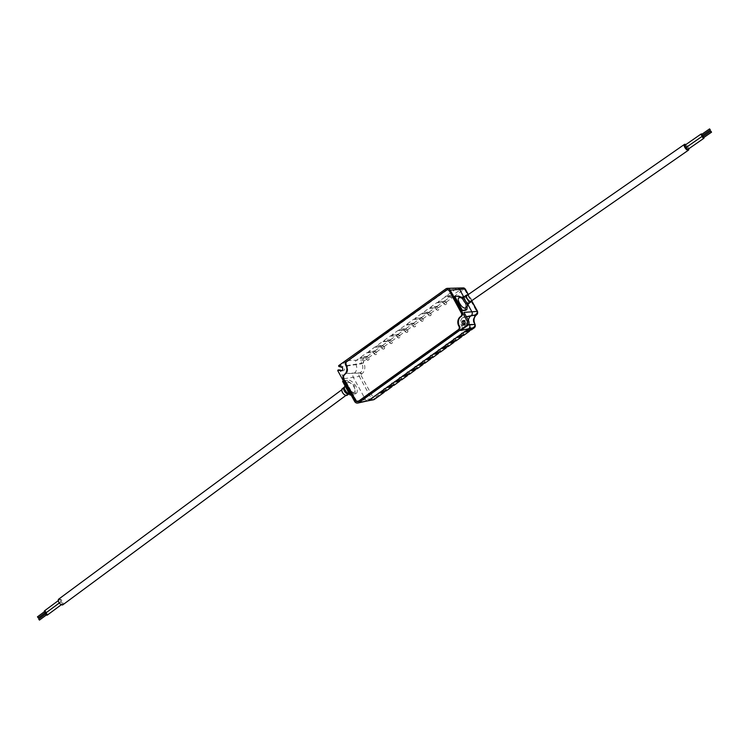 <?xml version="1.0" encoding="UTF-8"?>
<svg xmlns="http://www.w3.org/2000/svg" width="749" height="749" viewBox="0 0 749 749"><rect width="100%" height="100%" fill="white"/><g stroke="black" fill="none" stroke-linecap="round" stroke-linejoin="round"><path stroke-width="0.56" stroke-dasharray="3.75 2.81" d="M702.693 135.269A1.292 0.552 55.2 0 0 701.953 134.202M702.3 135.541L701.56 134.474M703.901 137.479A1.292 0.552 55.2 0 0 703.171 136.421M703.517 137.75L702.777 136.692M686.402 147.272A1.292 0.552 55.2 0 0 686.468 147.272A1.292 0.552 55.2 0 0 686.599 147.235A1.292 0.552 55.2 0 0 686.309 145.858A1.292 0.552 55.2 0 0 685.12 145.1M687.816 149.444A1.292 0.552 55.2 0 0 687.526 148.068A1.292 0.552 55.2 0 0 686.337 147.319M688.762 148.789A3.511 1.479 55.2 0 0 685.85 144.594M470.859 301.304A3.511 1.479 55.2 0 0 470.072 297.578A3.511 1.479 55.2 0 0 466.852 295.537M468.172 294.619L471.561 300.808A4.045 1.713 55.2 0 0 470.784 298.289A4.045 1.713 55.2 0 0 467.554 295.05M466.103 307.586L465.204 302.755C463.313 299.628 461.421 297.962 459.53 297.774L459.521 297.756M461.581 297.306L467.348 305.648M466.056 310.095A7.986 3.38 -124.8 0 0 464.811 302.427A7.986 3.38 -124.8 0 0 457.761 296.698L453.95 296.96M463.687 296.838L467.985 304.674M460.401 308.738L461.169 308.682L460.672 309.243M454.989 298.851L455.757 298.804L454.718 298.355M463.987 312.37A3.67 3.136 83.3 0 1 463.069 317.398L462.723 317.642A5.402 4.616 -96.7 0 0 461.375 325.038L461.599 325.45A3.67 3.136 83.3 0 1 460.682 330.478M464.474 324.008A2.004 1.713 -96.7 0 0 466.693 321.227A2.004 1.713 -96.7 0 0 464.09 320.741M446.451 296.173L452.621 295.64L454.044 297.007A1.404 1.198 83.3 0 1 452.022 298.448L450.664 297.044L445.056 297.184L446.301 295.902L444.897 296.904L450.524 296.763L452.181 298.439A1.414 1.208 -96.7 0 0 454.212 296.988L452.48 295.359L446.301 295.902L456.534 288.571A2.631 2.247 83.3 0 1 457.592 288.196L457.62 288.196M357.938 401.642A2.537 2.172 -96.7 0 0 359.248 401.286L459.249 329.663A2.537 2.172 -96.7 0 0 459.877 326.19L459.652 325.768A6.638 5.674 83.3 0 1 461.309 316.677L461.665 316.434A2.537 2.172 -96.7 0 0 462.292 312.951L454.877 299.413L454.137 299.469M454.437 299.254L455.757 298.804M460.598 309.094L461.169 308.682M418.551 358.808L417.717 358.911M418.682 359.043L417.848 359.136M407.007 367.403L406.173 367.497M406.885 367.169L406.098 367.263M350.981 392.233L351.534 391.83L356.234 400.425A2.537 2.172 -96.7 0 0 357.713 401.604M350.822 391.952L351.618 391.774L351.047 392.364M344.091 382.205L343.332 380.82L347.742 380.127L342.583 381.372M341.984 370.596L342.48 370.746A2.004 1.713 -96.7 0 0 343.192 366.86L340.402 365.606L347.405 360.587A3.67 3.136 83.3 0 0 346.487 365.615L346.712 366.027A5.402 4.616 -96.7 0 1 345.364 373.414L345.017 373.667A3.67 3.136 83.3 0 0 344.1 378.694L339.662 369.969M367.853 400.827L367.815 400.837A2.631 2.247 83.3 0 1 365.493 399.591L353.256 377.243A2.799 2.397 83.3 0 1 353.959 373.405L354.305 373.161A6.264 5.365 -96.7 0 0 355.869 364.576L355.644 364.164A2.799 2.397 83.3 0 1 356.346 360.335L359.595 358.003L365.222 357.863L366.879 359.529A1.414 1.208 -96.7 0 0 368.911 358.078L367.179 356.458L360.999 356.992L367.356 352.442L372.974 352.311L374.64 353.977A1.414 1.208 -96.7 0 0 376.672 352.526L374.931 350.906L368.751 351.44L375.109 346.89L380.726 346.75L382.393 348.425A1.414 1.208 -96.7 0 0 384.424 346.974L382.683 345.345L376.513 345.888L382.861 341.338L388.478 341.198L390.145 342.873A1.414 1.208 -96.7 0 0 392.176 341.413L390.444 339.793L384.265 340.336L390.613 335.786L396.24 335.646L397.897 337.322A1.414 1.208 -96.7 0 0 399.929 335.861L398.196 334.241L392.017 334.775L398.374 330.225L403.992 330.094L405.658 331.76A1.414 1.208 -96.7 0 0 407.69 330.309L405.949 328.689L399.769 329.223L406.127 324.673L411.744 324.532L413.411 326.208A1.414 1.208 -96.7 0 0 415.442 324.757L413.701 323.137L407.531 323.671L413.879 319.121L419.496 318.98L421.163 320.656A1.414 1.208 -96.7 0 0 423.194 319.196L421.462 317.576L415.283 318.119L421.64 313.569L427.258 313.428L428.915 315.104A1.414 1.208 -96.7 0 0 430.956 313.644L429.214 312.024L423.035 312.567L429.392 308.017L435.01 307.876L436.676 309.543A1.414 1.208 -96.7 0 0 438.708 308.092L436.967 306.472L430.787 307.006L437.144 302.456L442.762 302.324L444.429 303.991A1.414 1.208 -96.7 0 0 446.46 302.54L444.728 300.92L438.549 301.454L445.056 297.184M355.223 393.787L356.234 393.384A7.986 4.091 53.5 0 1 355.223 393.787L350.813 394.489L350.055 393.094M356.234 393.384A7.986 4.091 53.5 0 0 355.363 385.379A7.986 4.091 53.5 0 0 347.742 380.127M468.434 320.488A6.264 5.365 -96.7 0 0 468.893 323.634M399.929 329.504L398.524 330.506L399.929 329.504L406.098 328.961L407.512 330.337A1.404 1.198 83.3 0 1 405.499 331.779L404.142 330.365L398.524 330.506M392.167 335.056L390.772 336.058L392.167 335.056L398.346 334.522L399.76 335.889A1.404 1.198 83.3 0 1 397.738 337.331L396.38 335.927L390.772 336.058M384.415 340.608L383.011 341.619L384.415 340.608L390.585 340.074L392.008 341.441A1.404 1.198 83.3 0 1 389.986 342.883L388.628 341.478L383.011 341.619M376.663 346.169L375.258 347.171L376.663 346.169L382.833 345.626L384.246 346.993A1.404 1.198 83.3 0 1 382.233 348.444L380.876 347.03L375.258 347.171M368.911 351.721L367.506 352.723L368.911 351.721L375.08 351.178L376.494 352.545A1.404 1.198 83.3 0 1 374.481 353.996L373.124 352.582L367.506 352.723M361.149 357.273L359.754 358.275L361.149 357.273L367.319 356.739L368.742 358.106A1.404 1.198 83.3 0 1 366.72 359.548L365.362 358.134L359.754 358.275M438.699 301.735L437.294 302.736L438.699 301.735L444.869 301.192L446.282 302.559A1.404 1.198 83.3 0 1 444.269 304.01L442.912 302.596L437.294 302.736M430.947 307.287L429.542 308.288L430.947 307.287L437.116 306.753L438.53 308.12A1.404 1.198 83.3 0 1 436.517 309.562L435.16 308.148L429.542 308.288M423.185 312.839L421.79 313.84L423.185 312.839L429.364 312.305L430.778 313.672A1.404 1.198 83.3 0 1 428.765 315.114L427.398 313.709L421.79 313.84M415.433 318.391L414.028 319.402L415.433 318.391L421.603 317.857L423.026 319.224A1.404 1.198 83.3 0 1 421.004 320.666L419.646 319.261L414.028 319.402M407.681 323.952L406.276 324.954L407.681 323.952L413.851 323.409L415.264 324.776A1.404 1.198 83.3 0 1 413.251 326.227L411.894 324.813L406.276 324.954M344.774 382.421L346.122 381.953L345.149 381.597M447.453 289.807A2.537 2.172 -96.7 0 0 447.172 289.966L347.18 361.589A2.537 2.172 -96.7 0 0 346.544 365.072L346.768 365.484A6.638 5.674 83.3 0 1 345.111 374.575L344.765 374.828A2.537 2.172 -96.7 0 0 344.128 378.301L346.122 381.953L344.212 378.245L343.379 378.348M387.87 332.444L387.083 332.537M387.748 332.219L347.227 361.683A2.425 2.078 -96.7 0 0 346.628 365.016L346.853 365.428A6.75 5.767 83.3 0 1 345.167 374.669L344.812 374.921A2.425 2.078 -96.7 0 0 344.212 378.245M399.414 323.858L398.58 323.952M399.545 324.083L398.927 324.158M454.886 299.422L450.186 290.837A2.537 2.172 -96.7 0 0 447.659 289.713M454.812 299.478L450.112 290.893A2.425 2.078 -96.7 0 0 447.228 290.069L387.813 332.238M454.783 299.488L460.158 309.309M345.411 382.074L346.178 381.896L356.318 400.359A2.425 2.078 -96.7 0 0 359.202 401.192L459.193 329.569A2.425 2.078 -96.7 0 0 459.802 326.246L459.577 325.824A6.75 5.767 83.3 0 1 461.262 316.584L461.609 316.34A2.425 2.078 -96.7 0 0 462.217 313.007L460.232 309.384M345.083 385.932L346.647 383.198L348.154 389.265L353.509 392.71L354.427 394.377L351.028 394.892M355.447 393.955L354.165 385.267L346.946 380.717L347.854 382.383L346.647 383.198M417.624 365.39L418.157 365.006M422.717 364.314L422.483 362.806A1.404 1.198 83.3 0 1 424.496 361.364L424.683 362.909L418.869 364.108L417.474 365.109M425.376 359.838L425.909 359.454M430.478 358.762L430.235 357.254A1.404 1.198 83.3 0 1 432.257 355.803L432.435 357.357L426.63 358.556L425.226 359.557M433.128 354.277L433.662 353.903M438.231 353.2L437.996 351.693A1.404 1.198 83.3 0 1 440.009 350.251L440.187 351.796L434.383 353.004L432.978 354.005M440.889 348.725L441.414 348.351M445.983 347.648L445.749 346.141A1.404 1.198 83.3 0 1 447.762 344.699L447.939 346.244L442.135 347.442L440.73 348.454M448.642 343.173L449.175 342.789M453.735 342.096L453.501 340.589A1.404 1.198 83.3 0 1 455.514 339.147L455.701 340.692L449.887 341.89L448.492 342.892M456.394 337.621L456.927 337.237M461.496 336.544L461.253 335.037A1.404 1.198 83.3 0 1 463.275 333.586L463.453 335.14L457.648 336.338L456.244 337.34M464.146 332.069L464.68 331.685M469.248 330.983L469.014 329.476A1.404 1.198 83.3 0 1 471.027 328.034L471.205 329.588L465.401 330.786L463.996 331.788M378.844 393.159L379.378 392.776M383.947 392.083L383.713 390.575A1.404 1.198 83.3 0 1 385.726 389.134L385.904 390.678L380.099 391.877L378.694 392.879M386.606 387.608L387.139 387.224M391.699 386.531L391.465 385.023A1.404 1.198 83.3 0 1 393.478 383.572L393.665 385.126L387.851 386.325L386.456 387.327M394.358 382.056L394.892 381.672M399.46 380.969L399.217 379.471A1.404 1.198 83.3 0 1 401.239 378.02L401.417 379.574L395.612 380.773L394.208 381.775M402.11 376.494L402.644 376.12M407.213 375.418L406.979 373.91A1.404 1.198 83.3 0 1 408.991 372.468L409.169 374.013L403.365 375.221L401.96 376.223M409.872 370.942L410.396 370.558M414.965 369.866L414.731 368.358A1.404 1.198 83.3 0 1 416.744 366.916L416.921 368.461L411.117 369.66L409.712 370.671M471.364 329.86L471.205 328.015A1.414 1.208 -96.7 0 0 469.174 329.466L469.408 331.264M463.612 335.412L463.444 333.567A1.414 1.208 -96.7 0 0 461.412 335.018L461.656 336.816M455.86 340.964L455.692 339.119A1.414 1.208 -96.7 0 0 453.66 340.57L453.894 342.368M448.099 346.525L447.939 344.671A1.414 1.208 -96.7 0 0 445.908 346.132L446.142 347.929M440.346 352.077L440.187 350.223A1.414 1.208 -96.7 0 0 438.156 351.684L438.39 353.481M432.594 357.629L432.426 355.784A1.414 1.208 -96.7 0 0 430.394 357.236L430.628 359.033M424.833 363.181L424.674 361.336A1.414 1.208 -96.7 0 0 422.642 362.788L422.876 364.585M417.081 368.742L416.921 366.888A1.414 1.208 -96.7 0 0 414.89 368.349L415.124 370.137M409.329 374.294L409.169 372.44A1.414 1.208 -96.7 0 0 407.138 373.901L407.372 375.698M401.576 379.846L401.408 378.002A1.414 1.208 -96.7 0 0 399.376 379.453L399.61 381.25M393.815 385.398L393.656 383.554A1.414 1.208 -96.7 0 0 391.624 385.005L391.858 386.802M386.063 390.95L385.904 389.106A1.414 1.208 -96.7 0 0 383.872 390.557L384.106 392.354M345.261 382.57L344.371 382.711M387.963 332.509L387.13 332.612M399.404 323.933L398.618 324.017M399.554 324.205L398.721 324.308M418.466 358.743L417.848 358.818M418.616 359.024L417.83 359.108M407.016 367.328L406.295 367.413M406.866 367.047L406.033 367.15M351.487 391.849L346.085 381.962M347.854 382.383C350.073 382.346 352.133 383.881 354.062 386.99C355.578 390.173 355.401 392.073 353.509 392.71L349.643 393.59A4.344 2.228 53.5 0 0 349.914 389.508A4.344 2.228 53.5 0 0 344.596 386.774M347.049 395.275A4.045 2.078 53.5 0 0 346.89 391.652A4.045 2.078 53.5 0 0 342.227 388.759M343.014 389.003A3.511 1.798 -126.5 0 1 346.366 391.306A3.511 1.798 -126.5 0 1 346.74 394.826A3.511 1.798 -126.5 0 1 343.211 393.075A3.511 1.798 -126.5 0 1 342.574 389.18A3.511 1.798 -126.5 0 1 343.014 389.003M58.712 599.116A3.511 1.798 -126.5 0 1 59.162 598.938A3.511 1.798 -126.5 0 1 62.504 601.25A3.511 1.798 -126.5 0 1 62.888 604.761M60.8 601.943A1.292 0.665 -126.5 0 1 62.036 602.795A1.292 0.665 -126.5 0 1 62.176 604.087A1.292 0.665 -126.5 0 1 60.875 603.441A1.292 0.665 -126.5 0 1 60.641 602.009A1.292 0.665 -126.5 0 1 60.8 601.943M59.592 599.724A1.292 0.665 -126.5 0 1 60.828 600.576A1.292 0.665 -126.5 0 1 60.969 601.878A1.292 0.665 -126.5 0 1 59.658 601.232A1.292 0.665 -126.5 0 1 59.424 599.79A1.292 0.665 -126.5 0 1 59.592 599.724M45.895 612.963A1.292 0.665 -126.5 0 1 47.131 613.815A1.292 0.665 -126.5 0 1 47.271 615.116M44.678 610.753A1.292 0.665 -126.5 0 1 45.914 611.605A1.292 0.665 -126.5 0 1 46.054 612.897A1.292 0.665 -126.5 0 1 45.811 612.972M46.195 613.515L46.887 614.592L46.195 613.515M44.987 611.306L45.67 612.382L44.987 611.306M38.742 619.03L39.435 620.106M37.534 616.811L38.218 617.888M469.127 303.223A4.101 1.732 55.2 0 0 468.724 299.731A4.101 1.732 55.2 0 0 464.455 296.492M468.481 303.897A4.344 1.835 55.2 0 0 467.844 300.415A4.344 1.835 55.2 0 0 463.594 296.857M457.761 296.698L458.613 296.098M463.069 317.398L466.355 316.696M445.852 288.88L462.433 288.234A2.247 1.919 83.3 0 1 463.331 287.916M462.292 312.951L461.459 313.054M461.665 316.434L460.832 316.527M461.309 316.677L460.476 316.78M459.652 325.768L458.819 325.871M459.877 326.19L459.043 326.283M459.249 329.663L458.416 329.766M359.248 401.286L358.415 401.38M356.234 400.425L355.503 400.509M337.752 370.633L339.54 370.352M344.1 378.694L359.258 376.373A2.416 2.069 83.3 0 1 359.857 373.068L345.017 373.667M354.549 401.324L371.485 398.721L359.258 376.373L361.093 375.511A0.899 0.777 83.3 0 1 361.318 374.275L361.655 374.023A8.164 6.984 -96.7 0 0 363.696 362.844L363.471 362.432A0.899 0.777 83.3 0 1 363.705 361.196L366.636 359.089M461.599 325.45L468.191 324.982M461.375 325.038L468.509 324.542M462.723 317.642L466.44 316.846M453.969 296.538L463.893 289.442A0.73 0.627 83.3 0 1 464.764 289.685L476.991 312.033L477.459 311.621M464.764 289.685L465.241 289.264M347.405 360.587L362.244 359.988L365.222 357.863M338.66 365.652L340.402 365.606M338.782 366.439L340.486 366.083M341.497 367.216L343.192 366.86M341.656 370.755L342.48 370.746M344.128 378.301L343.398 378.385M344.765 374.828L344.147 374.893M345.111 374.575L344.493 374.65M346.768 365.484L346.038 365.568M346.544 365.072L345.813 365.156M347.18 361.589L346.562 361.664M447.172 289.966L446.591 290.041M450.186 290.837L449.353 290.93M450.112 290.893L449.381 290.977M462.217 313.007L461.487 313.091M373.47 399.779A2.247 1.919 83.3 0 1 371.485 398.721L373.32 397.859L361.093 375.511M476.991 312.033A0.899 0.777 83.3 0 1 476.767 313.269A1.507 0.712 -125.6 0 1 477.001 314.411M407.447 329.869L413.167 325.768M415.199 324.308L420.919 320.216M422.951 318.756L428.681 314.655M430.712 313.204L436.433 309.103M438.465 307.652L444.185 303.551M446.217 302.09L451.937 297.999M476.767 313.269L476.43 313.522A8.164 6.984 -96.7 0 0 474.389 324.701L474.613 325.113A0.899 0.777 83.3 0 1 474.379 326.349L471.449 328.455M469.408 329.906L463.687 334.007M461.656 335.468L455.935 339.559M453.903 341.02L448.183 345.12M446.151 346.572L440.431 350.672M438.39 352.124L432.669 356.224M430.638 357.676L424.917 361.776M422.885 363.237L417.165 367.328M415.133 368.789L409.403 372.89M407.372 374.341L401.651 378.442M399.62 379.893L393.899 383.994M391.867 385.454L386.147 389.546M384.115 391.006L374.191 398.103A0.73 0.627 83.3 0 1 373.32 397.859M368.677 357.638L374.397 353.537M376.429 352.077L382.149 347.985M384.181 346.525L389.901 342.433M391.933 340.973L397.663 336.872M399.694 335.421L405.415 331.32M463.893 289.442A1.507 0.712 54.4 0 0 462.433 288.234L452.48 295.359M405.949 328.689L411.744 324.532M398.196 334.241L403.992 330.094M390.444 339.793L396.24 335.646M382.683 345.345L388.478 341.198M374.931 350.906L380.726 346.75M367.179 356.458L372.974 352.311M346.487 365.615L361.636 363.302A2.416 2.069 83.3 0 1 362.244 359.988A1.507 0.712 54.4 0 1 363.705 361.196M444.728 300.92L450.524 296.763M436.967 306.472L442.762 302.324M429.214 312.024L435.01 307.876M421.462 317.576L427.258 313.428M413.701 323.137L419.496 318.98M356.318 400.359L355.485 400.462M344.812 374.921L343.978 375.015M345.167 374.669L344.334 374.772M346.853 365.428L346.019 365.521M346.628 365.016L345.795 365.109M347.227 361.683L346.394 361.786M447.228 290.069L446.395 290.163M461.609 316.34L460.981 316.406M461.262 316.584L460.644 316.658M459.577 325.824L458.847 325.918M459.802 326.246L459.071 326.33M459.193 329.569L458.566 329.644M359.202 401.192L358.584 401.267M346.712 366.027L361.861 363.705L363.471 362.432M345.364 373.414L360.203 372.824A6.657 5.692 -96.7 0 0 361.861 363.705L363.696 362.844M374.191 398.103A1.507 0.712 -125.6 0 1 374.397 399.311M474.379 326.349A1.507 0.712 -125.6 0 1 474.613 327.491M474.389 324.701L474.866 324.28M476.43 313.522A1.507 0.712 -125.6 0 1 476.636 314.72M361.318 374.275A1.507 0.712 54.4 0 0 359.857 373.068L360.203 372.824A1.507 0.712 54.4 0 1 361.655 374.023M406.098 328.961L404.142 330.365M398.346 334.522L396.38 335.927M390.585 340.074L388.628 341.478M382.833 345.626L380.876 347.03M375.08 351.178L373.124 352.582M367.319 356.739L365.362 358.134M452.621 295.64L450.664 297.044M444.869 301.192L442.912 302.596M437.116 306.753L435.16 308.148M429.364 312.305L427.398 313.709M421.603 317.857L419.646 319.261M413.851 323.409L411.894 324.813M349.296 393.628A4.344 2.228 53.5 0 0 349.643 393.59L349.006 393.88A4.101 2.097 53.5 0 0 348.847 390.22A4.101 2.097 53.5 0 0 344.128 387.299M424.739 361.804L422.726 363.246M416.987 367.356L414.974 368.798M432.501 356.252L430.478 357.694M440.253 350.691L438.24 352.142M448.005 345.139L445.992 346.581M455.757 339.587L453.744 341.029M463.519 334.035L461.496 335.477M471.271 328.483L469.258 329.925M385.969 389.574L383.956 391.015M393.721 384.022L391.708 385.463M401.483 378.47L399.46 379.912M409.235 372.908L407.213 374.36M405.256 331.339L407.269 329.888M413.008 325.778L415.021 324.336M420.76 320.226L422.782 318.784M428.522 314.674L430.535 313.232M436.274 309.122L438.287 307.67M444.026 303.56L446.039 302.119M451.778 298.008L453.8 296.567M366.486 359.108L368.499 357.657M374.238 353.547L376.251 352.105M381.99 347.995L384.003 346.553M389.742 342.443L391.764 341.001M397.504 336.891L399.517 335.449M686.599 147.235L702.609 136.112M358.359 401.633L357.526 401.736M463.668 324.289L465.335 324.261M463.238 320.656L464.876 320.291M471.692 300.724L468.303 294.526M341.244 370.83L342.92 370.802M448.071 289.62L447.237 289.713M342.574 389.18L341.741 389.798M346.74 394.826L345.907 395.444M60.641 602.009L59.33 602.973M62.176 604.087L61.324 604.724M59.424 599.79L58.291 600.632M60.969 601.878L46.054 612.897M46.12 613.553L45.652 613.89"/><path stroke-width="1.12" d="M701.953 134.202A1.292 0.552 55.2 0 0 701.195 133.94A1.292 0.552 55.2 0 0 701.392 135.185A1.292 0.552 55.2 0 0 702.543 136.112A1.292 0.552 55.2 0 0 702.674 136.075A1.292 0.552 55.2 0 0 702.693 135.269M709.593 128.894L701.56 134.474L702.234 135.56L710.333 129.961L709.593 128.894L710.333 129.961M703.171 136.421A1.292 0.552 55.2 0 0 702.403 136.159A1.292 0.552 55.2 0 0 702.609 137.404A1.292 0.552 55.2 0 0 703.751 138.331A1.292 0.552 55.2 0 0 703.882 138.284A1.292 0.552 55.2 0 0 703.901 137.479M710.81 131.112L702.777 136.692L703.451 137.779L711.55 132.17L710.81 131.112L711.55 132.17M701.195 133.94L685.12 145.1A1.292 0.552 55.2 0 0 685.288 146.289A1.292 0.552 55.2 0 0 686.402 147.272M702.403 136.159L686.337 147.319A1.292 0.552 55.2 0 0 686.543 148.564A1.292 0.552 55.2 0 0 687.685 149.491A1.292 0.552 55.2 0 0 687.816 149.444L703.882 138.284M685.85 144.594A3.511 1.479 55.2 0 0 684.464 144.398A3.511 1.479 55.2 0 0 685.017 147.759A3.511 1.479 55.2 0 0 688.116 150.277A3.511 1.479 55.2 0 0 688.471 150.156A3.511 1.479 55.2 0 0 688.762 148.789M684.464 144.398L466.852 295.537A3.511 1.479 55.2 0 0 467.395 298.907A3.511 1.479 55.2 0 0 470.494 301.426A3.511 1.479 55.2 0 0 470.859 301.304L688.471 150.156M467.554 295.05A4.045 1.713 55.2 0 0 466.552 295.087A4.045 1.713 55.2 0 0 467.451 299.394A4.045 1.713 55.2 0 0 471.177 301.735A4.045 1.713 55.2 0 0 471.561 300.817L477.328 311.35L471.889 311.818A2.799 2.397 83.3 0 1 471.196 315.657L470.849 315.9A6.264 5.365 -96.7 0 0 468.434 320.488M384.115 391.006L384.106 392.354L378.844 393.159L368.611 400.49A2.631 2.247 83.3 0 1 367.881 400.818L357.882 403.037A3.67 3.136 83.3 0 0 358.902 402.569L466.075 325.815A3.67 3.136 83.3 0 0 466.992 320.787L460.672 309.243L459.746 309.908L460.298 309.3L459.549 309.346L454.137 299.469L454.989 298.851L461.44 310.629L466.103 309.768L465.185 308.101C461.599 308.738 455.57 297.728 459.53 297.774L463.594 296.857A4.344 1.835 55.2 0 0 464.268 301.613A4.344 1.835 55.2 0 0 468.481 303.897L469.127 303.223A4.101 1.732 55.2 0 1 465.354 300.855A4.101 1.732 55.2 0 1 464.455 296.492L466.552 295.087M465.185 308.101L468.481 303.897M459.521 297.756L458.613 296.098L461.581 297.306M462.245 310.067L454.755 296.407L458.613 296.098M467.348 305.648L466.899 309.506L465.241 310.367L461.44 310.629M454.989 298.851L453.95 296.96L454.755 296.407M466.899 309.506L466.056 310.095A7.986 3.38 -124.8 0 1 465.241 310.367M467.985 304.674L471.889 311.818L463.987 312.37L468.537 320.675A3.502 2.996 83.3 0 1 467.657 325.478L460.682 330.478L468.808 328.727L465.55 331.058L471.627 329.672M457.592 288.196A2.631 2.247 83.3 0 1 459.661 289.47L463.687 296.838M350.981 392.233L349.783 392.598L337.752 370.633L338.042 369.978L340.851 370.774A1.835 1.573 -96.7 0 0 341.497 367.216L338.782 366.439L338.66 365.652L445.852 288.88A3.67 3.136 83.3 0 1 447.415 288.356A3.67 3.136 83.3 0 1 450.205 290.125L454.718 298.355M459.549 309.346L460.401 308.738M459.746 309.908L461.459 313.054A2.537 2.172 -96.7 0 1 460.832 316.527L460.476 316.78A6.638 5.674 83.3 0 0 458.819 325.871L459.043 326.283A2.537 2.172 -96.7 0 1 458.416 329.766L358.415 401.38A2.537 2.172 -96.7 0 1 355.401 400.518L350.981 392.439L350.055 393.103L349.783 392.598L350.822 391.952M357.882 403.037A3.67 3.136 83.3 0 1 354.549 401.324L350.055 393.103L350.663 392.457M464.904 321.508A1.835 1.573 83.3 0 1 463.668 324.289A1.835 1.573 83.3 0 1 463.238 320.656A1.835 1.573 83.3 0 1 464.904 321.508M464.09 320.741A2.004 1.713 -96.7 0 0 464.474 324.008M346.562 361.664L446.338 290.069A2.537 2.172 -96.7 0 1 449.353 290.93L453.782 299.01L454.709 298.345M344.774 382.421L344.091 382.205L345.017 381.541L343.295 378.404A2.537 2.172 -96.7 0 1 343.931 374.921L344.278 374.669A6.638 5.674 83.3 0 0 345.935 365.578L345.71 365.166A2.537 2.172 -96.7 0 1 346.347 361.683M454.437 299.254L453.782 299.01M422.885 363.237L422.876 364.585L417.624 365.39L411.267 369.94L417.352 368.545M417.624 365.39L419.028 364.389L425.104 362.993M430.638 357.676L430.628 359.033L425.376 359.838L419.028 364.389M425.376 359.838L426.78 358.827L432.856 357.442M438.39 352.124L438.39 353.481L433.128 354.277L426.78 358.827M433.128 354.277L434.532 353.275L440.609 351.89M446.151 346.572L446.142 347.929L440.889 348.725L434.532 353.275M440.889 348.725L442.284 347.723L448.37 346.328M453.903 341.02L453.894 342.368L448.642 343.173L442.284 347.723M448.642 343.173L450.046 342.171L456.122 340.776M461.656 335.468L461.656 336.816L456.394 337.621L450.046 342.171M456.394 337.621L457.798 336.619L463.874 335.224M469.408 329.906L469.408 331.264L464.146 332.069L457.798 336.619M464.146 332.069L465.55 331.058M378.844 393.159L380.249 392.158L386.334 390.763M391.867 385.454L391.858 386.802L386.606 387.608L380.249 392.158M386.606 387.608L388.001 386.606L394.086 385.211M399.62 379.893L399.61 381.25L394.358 382.056L388.001 386.606M394.358 382.056L395.762 381.044L401.839 379.659M407.372 374.341L407.372 375.698L402.11 376.494L395.762 381.044M402.11 376.494L403.514 375.492L409.591 374.107M415.133 368.789L415.124 370.137L409.872 370.942L403.514 375.492M409.872 370.942L411.267 369.94M468.893 323.634A6.264 5.365 -96.7 0 0 469.286 324.486L469.501 324.897A2.799 2.397 83.3 0 1 468.808 328.727L474.342 327.725L471.364 329.86M339.662 369.969L341.984 370.596M358.144 401.548L357.507 401.623A2.425 2.078 -96.7 0 1 355.485 400.462L343.379 378.348A2.425 2.078 -96.7 0 1 343.978 375.015L344.334 374.772A6.75 5.767 83.3 0 0 346.019 365.521L345.795 365.109A2.425 2.078 -96.7 0 1 346.394 361.786L386.915 332.313M449.381 290.977L461.384 313.11A2.425 2.078 -96.7 0 1 460.775 316.434L460.429 316.687A6.75 5.767 83.3 0 0 458.744 325.927L458.968 326.339A2.425 2.078 -96.7 0 1 458.36 329.672L358.368 401.286A2.425 2.078 -96.7 0 1 357.507 401.623M351.028 394.892L350.064 395.041L342.583 381.372L343.332 380.82M350.064 395.041L350.813 394.489M344.371 382.711L345.411 382.074M386.98 332.331L446.395 290.163A2.425 2.078 -96.7 0 1 449.278 290.987M350.635 391.98L345.223 382.102M417.24 368.677L422.876 364.585L417.081 368.742M418.157 365.006L422.904 364.183M424.992 363.115L430.628 359.033L424.833 363.181M425.909 359.454L430.656 358.621M432.744 357.563L438.39 353.481L432.594 357.629M433.662 353.903L438.418 353.069M440.496 352.011L446.142 347.929L440.346 352.077M441.414 348.351L446.17 347.517M448.258 346.459L453.894 342.368L448.099 346.525M449.175 342.789L453.922 341.965M456.01 340.898L461.656 336.816L455.86 340.964M456.927 337.237L461.674 336.413M463.762 335.346L469.408 331.264L463.612 335.412M464.68 331.685L469.436 330.852M374.397 399.311A1.507 0.712 -125.6 0 1 374.294 399.423L384.106 392.354L374.154 399.489A2.247 1.919 83.3 0 1 373.47 399.779L367.853 400.827M379.378 392.776L384.134 391.952M386.222 390.884L391.858 386.802L386.063 390.95M387.139 387.224L391.886 386.4M393.974 385.332L399.61 381.25L393.815 385.398M394.892 381.672L399.638 380.838M401.726 379.78L407.372 375.698L401.576 379.846M402.644 376.12L407.39 375.286M409.478 374.228L415.124 370.137L409.329 374.294M410.396 370.558L415.152 369.734M349.006 393.88A4.101 2.097 53.5 0 1 344.896 391.83A4.101 2.097 53.5 0 1 344.128 387.299L342.227 388.759A4.045 2.078 53.5 0 0 342.986 393.234A4.045 2.078 53.5 0 0 347.049 395.275L349.643 393.59M345.907 395.444L62.888 604.761A3.511 1.798 -126.5 0 1 59.358 603.011A3.511 1.798 -126.5 0 1 58.712 599.116L341.741 389.798M61.324 604.724L47.271 615.116A1.292 0.665 -126.5 0 1 45.97 614.47A1.292 0.665 -126.5 0 1 45.736 613.028A1.292 0.665 -126.5 0 1 45.895 612.963M45.811 612.972A1.292 0.665 -126.5 0 1 44.622 612.055A1.292 0.665 -126.5 0 1 44.519 610.819A1.292 0.665 -126.5 0 1 44.678 610.753M46.429 614.938L39.435 620.106L38.742 619.03M45.212 612.719L38.218 617.888L37.534 616.811M466.992 320.787L468.537 320.675M450.205 290.125L465.092 289.002L468.172 294.619M466.075 325.815L467.657 325.478M466.355 316.696L476.729 314.655L466.44 316.846M358.902 402.569L374.154 399.489A1.507 0.712 -125.6 0 0 374.294 399.423L373.47 399.779M468.191 324.982L474.941 324.42A2.416 2.069 83.3 0 1 474.342 327.725A1.507 0.712 -125.6 0 0 474.482 327.669A1.507 0.712 -125.6 0 0 474.613 327.491M468.509 324.542L475.156 324.476L474.482 327.669L471.514 329.794M477.459 311.621L477.328 311.35A2.416 2.069 83.3 0 1 476.729 314.655A1.507 0.712 -125.6 0 0 476.87 314.589A1.507 0.712 -125.6 0 0 477.001 314.411M465.241 289.264L465.092 289.002A2.247 1.919 83.3 0 0 463.331 287.916L447.415 288.356M340.851 370.774L341.656 370.755M338.136 369.997L339.774 369.969M476.636 314.72A1.507 0.712 -125.6 0 1 476.533 314.842A1.507 0.712 -125.6 0 1 476.383 314.898A6.657 5.692 -96.7 0 0 474.716 324.017L474.866 324.28M424.074 363.34L422.717 364.314M431.827 357.788L430.478 358.762M439.579 352.236L438.231 353.2M447.34 346.684L445.983 347.648M455.092 341.123L453.735 342.096M462.845 335.571L461.496 336.544M470.606 330.019L469.248 330.983M385.304 391.109L383.947 392.083M393.056 385.557L391.699 386.531M400.809 380.005L399.46 380.969M408.561 374.453L407.213 375.418M416.322 368.892L414.965 369.866M475.072 324.701L474.932 324.064C473.321 320.282 473.855 317.202 476.533 314.842L477.544 311.397L471.692 300.724M344.128 387.299L344.596 386.774A4.344 2.228 53.5 0 0 345.542 390.969A4.344 2.228 53.5 0 0 349.296 393.628M471.177 301.735L469.127 303.223M463.594 296.857L464.455 296.492M468.303 294.526L465.307 289.048L463.331 287.916M339.718 369.959L338.042 369.978M447.874 289.751L447.247 289.826M344.596 386.774L345.083 385.932M422.829 364.267L424.14 363.331M415.077 369.819L416.388 368.882M430.581 358.715L431.892 357.769M438.334 353.163L439.654 352.217M446.095 347.611L447.406 346.665M453.847 342.05L455.158 341.113M461.599 336.498L462.919 335.561M469.361 330.946L470.672 330M384.059 392.036L385.37 391.1M391.811 386.484L393.122 385.548M399.563 380.932L400.874 379.986M407.316 375.38L408.636 374.434M59.33 602.973L45.736 613.028M58.291 600.632L44.519 610.819M45.652 613.89L38.667 619.067M44.444 611.68L37.45 616.848"/></g></svg>
